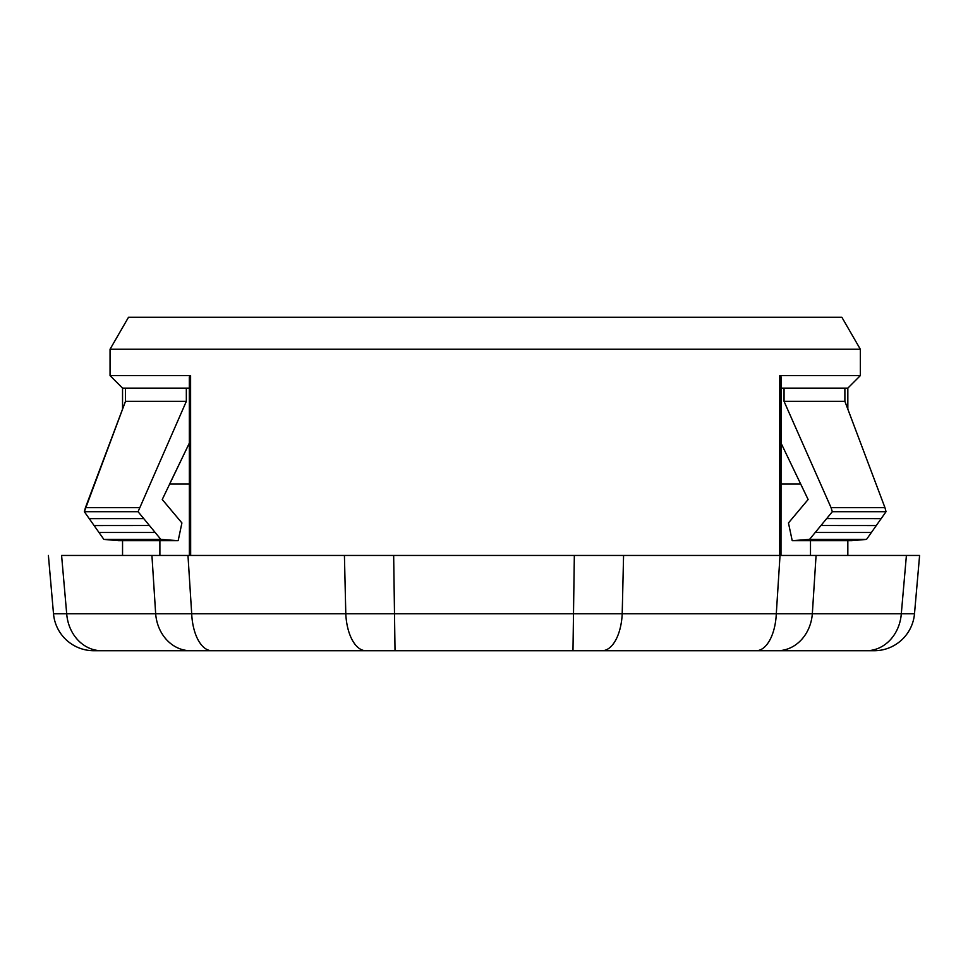 <?xml version="1.0" encoding="UTF-8"?>
<svg xmlns="http://www.w3.org/2000/svg" width="968" height="968" viewBox="0 0 968 968"><rect width="100%" height="100%" fill="white"/><g stroke="black" fill="none" stroke-linecap="round" stroke-linejoin="round"><path stroke-width="1.45" d="M800.742 484L781.031 484M189.353 484L169.63 484L189.341 443.114L162.249 499.512L181.911 522.95L178.172 540.676L160.845 539.406L143.748 518.606L89.225 518.63L94.102 525.551L84.337 511.709L138.061 511.709L186.34 401.345L186.328 388.132L122.549 388.132L110.049 375.62L190.599 375.62L189.474 377.012M146.47 540.676L159.889 540.676L159.889 555.451L919.6 555.451L906.411 555.451L901.305 613.773L914.494 613.773L919.6 555.451M823.913 540.676L810.494 540.676L810.494 555.451L780.026 555.463L780.982 555.463L781.067 376.891L779.784 375.62L860.334 375.62L860.334 349.242L110.049 349.242L110.049 375.62M860.334 375.62L847.835 388.132L781.067 388.132M189.317 388.132L186.328 388.132M94.102 525.551L98.978 532.473L94.102 525.551L149.411 525.503M98.99 532.473L155.146 532.485M98.93 532.412L103.866 539.406L118.483 540.676L178.172 540.676M160.845 539.406L103.866 539.406L122.549 540.676L122.549 555.451M143.748 518.606L138.061 511.709M781.043 443.114L808.123 499.512L788.46 522.95L792.211 540.676L851.888 540.676L866.517 539.406L881.158 518.63L826.648 518.594M847.835 555.451L847.835 540.676L866.517 539.406L809.538 539.406L815.25 532.461L871.394 532.473M820.961 525.503L876.282 525.551L875.229 527.04M815.25 532.461L832.323 511.709L886.035 511.709L881.158 518.63L886.035 511.709L884.946 507.631L831.052 507.631L832.323 511.709M125.489 388.132L125.489 401.345L84.337 511.709L85.438 507.631L139.332 507.631M125.489 401.345L186.34 401.345M792.211 540.676L809.538 539.406M844.882 388.132L844.895 401.345L884.946 507.631L847.835 409.137L847.835 388.132M844.895 401.345L784.044 401.345L831.052 507.631M784.056 388.132L784.044 401.345M85.438 507.631L122.549 409.137L122.549 388.132M884.946 507.631L886.035 511.709M110.049 349.242L128.502 317.274L841.87 317.274L860.334 349.242M101.628 650.726A40.487 35.066 90 0 1 66.695 613.773L61.589 555.451L187.974 555.451L191.7 613.773L901.305 613.773A40.487 35.066 90 0 1 866.372 650.726L93.835 650.726A40.487 40.487 0 0 1 53.506 613.773L48.4 555.451L53.506 613.773L191.7 613.773A40.487 20.243 90 0 0 211.871 650.726M365.964 650.726A40.487 20.243 90 0 1 345.794 613.773L344.426 555.451L393.661 555.451L395.029 650.726M572.971 650.726L574.339 555.451L623.573 555.451L622.206 613.773A40.487 20.243 90 0 1 602.035 650.726M291.598 650.726L620.924 650.726M210.818 650.726L98.736 650.726M737.435 650.726L804.795 650.726M869.264 650.726L841.119 650.726M914.494 613.773A40.487 40.487 0 0 1 874.164 650.726L866.372 650.726M386.982 650.726L363.678 650.726M811.644 650.726L835.541 650.726M838.094 650.726L841.083 650.726M190.599 375.62L190.66 555.451M779.784 375.62L779.724 555.451M190.599 650.726A40.487 35.066 90 0 1 155.667 613.773L151.928 555.451M756.129 650.726A40.487 20.243 90 0 0 776.3 613.773L780.026 555.451M816.072 555.451L812.333 613.773A40.487 35.066 90 0 1 777.401 650.726M189.317 377.012L189.377 555.451"/></g></svg>
